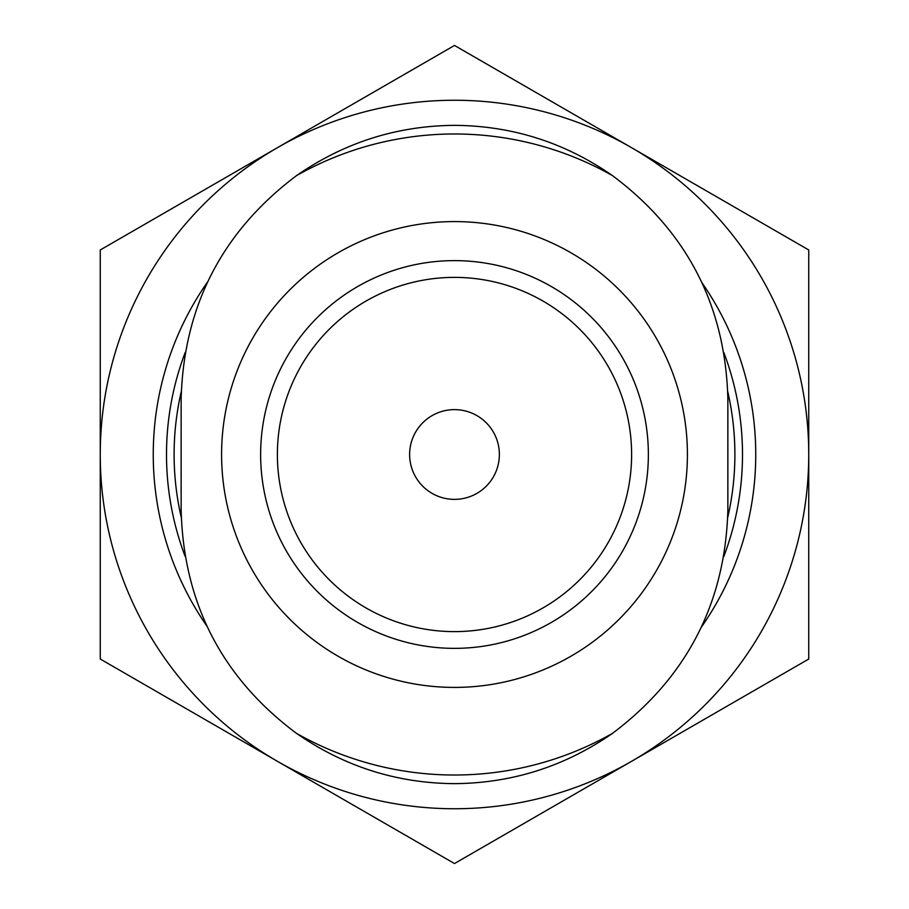 <?xml version="1.0" encoding="UTF-8"?>
<svg xmlns="http://www.w3.org/2000/svg" width="909" height="909" viewBox="0 0 909 909"><rect width="100%" height="100%" fill="white"/><g stroke="black" fill="none" stroke-linecap="round" stroke-linejoin="round"><path stroke-width="1.36" d="M808.749 249.975L808.749 659.025L454.5 863.55L100.251 659.025L100.251 249.975L454.5 45.45L808.749 249.975M181.232 517.289A280.381 280.381 0 0 1 181.232 391.699M727.768 391.711A280.381 280.381 0 0 1 727.768 517.301M185.072 556.24A288.005 288.005 0 0 1 185.209 352.408M723.916 352.726A288.005 288.005 0 0 1 723.791 556.592M206.877 626.062A301.254 301.254 0 0 1 207.968 281.37M702.112 282.926A301.254 301.254 0 0 1 701.032 627.63M100.251 454.5A354.249 354.249 0 0 1 631.619 147.713A354.249 354.249 0 0 1 631.619 761.288A354.249 354.249 0 0 1 100.251 454.5M181.141 398.71L181.141 510.29C183.629 603.428 222.08 677.784 296.493 733.358C344.068 766.48 396.733 783.24 454.5 783.649C512.244 783.172 564.909 766.401 612.507 733.358C686.75 677.489 725.2 603.133 727.859 510.29L727.859 398.71C725.382 305.651 686.931 231.295 612.507 175.642C564.932 142.52 512.267 125.76 454.5 125.351C396.756 125.828 344.091 142.599 296.493 175.642C222.25 231.511 183.8 305.867 181.141 398.71M221.591 454.5A232.909 232.909 0 0 1 570.954 252.793A232.909 232.909 0 0 1 570.954 656.207A232.909 232.909 0 0 1 221.591 454.5M454.5 631.619A177.119 177.119 0 0 0 631.619 454.5A177.119 177.119 0 0 0 454.5 277.381A177.119 177.119 0 0 0 277.381 454.5A177.119 177.119 0 0 0 454.5 631.619M454.5 499.371A44.871 44.871 0 0 0 493.36 432.059A44.871 44.871 0 0 0 415.64 432.059A44.871 44.871 0 0 0 454.5 499.371M454.5 648.356A193.856 193.856 0 0 0 622.392 357.567A193.856 193.856 0 0 0 286.608 357.567A193.856 193.856 0 0 0 454.5 648.356M296.493 175.642A320.502 320.502 0 0 1 612.507 175.642M612.507 733.358A320.502 320.502 0 0 1 296.493 733.358"/></g></svg>
